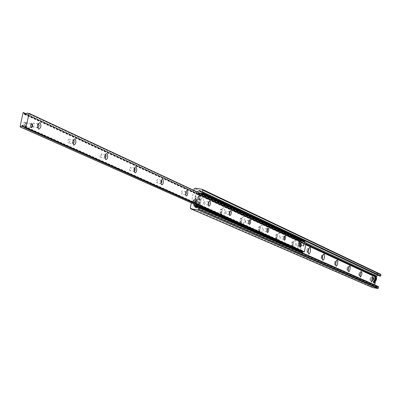 <?xml version="1.0" encoding="UTF-8"?>
<svg xmlns="http://www.w3.org/2000/svg" width="401" height="401" viewBox="0 0 401 401"><rect width="100%" height="100%" fill="white"/><g stroke="black" fill="none" stroke-linecap="round" stroke-linejoin="round"><path stroke-width="0.3" stroke-dasharray="2 1.5" d="M372.143 280.299L371.777 282.349L372.143 280.299M374.128 280.645L373.757 282.695L374.128 280.645M195.803 195.979L195.287 196.269L194.901 197.432L195.302 198.931L196.089 197.578L195.803 195.979M198.535 196.41L198.816 198.014L198.029 199.367L197.663 198.906L197.653 197.743L198.039 196.675L198.535 196.41M193.297 199.959L192.886 202.36L193.297 199.959M196.039 200.395L195.623 202.801L196.039 200.395M373.431 277.768L373.136 279.427L373.431 277.768M375.411 278.109L375.115 279.768L375.411 278.109M201.142 205.984L200.405 204.826L201.207 199.051C204.365 193.773 204.229 206.886 201.142 205.984M199.683 203.678L200.375 203.277L200.901 201.693L200.901 200.42L200.37 199.638L199.713 200.214L199.312 203.096L199.683 203.678M198.831 203.543L199.528 203.142L200.054 201.558L200.054 200.284L199.518 199.503L198.976 199.893L198.445 201.357L198.46 202.941L198.831 203.543M222.425 215.477L221.783 214.525L221.603 212.5L222.635 208.615C225.578 204.049 225.182 216.355 222.425 215.477M221.006 213.252L221.643 212.866L222.149 211.347L222.084 209.808L221.673 209.362L221.111 209.823L220.685 212.776L221.006 213.252M220.184 213.116L220.826 212.736L221.327 211.217L221.262 209.673L220.851 209.232L220.184 209.883L219.838 211.016L220.184 213.116M242.174 224.284L241.618 223.492L241.422 221.457L242.505 217.532C245.232 213.538 244.66 225.126 242.174 224.284M240.795 222.134L241.387 221.768L241.868 220.309L241.893 219.126L241.447 218.39L240.961 218.761L240.52 221.738L240.795 222.134M239.999 222.004L240.59 221.638L241.076 220.179L241.031 218.69L240.65 218.259L239.693 219.979L239.999 222.004M260.555 232.485L259.978 231.492L259.868 229.788L260.976 225.863C263.507 222.329 262.81 233.292 260.555 232.485M259.216 230.405L259.763 230.054L260.224 228.645L260.254 227.502L259.848 226.786L259.422 227.096L258.971 230.069L259.216 230.405M258.445 230.274L258.991 229.923L259.452 228.52L259.482 227.372L259.076 226.66L258.169 228.319L258.445 230.274M277.703 240.134L277.181 239.247L277.111 237.066L278.189 233.653C280.545 230.505 279.758 240.901 277.703 240.134M276.399 238.119L276.911 237.778L277.352 236.42L277.016 234.62L276.64 234.881L276.399 238.119M275.647 237.993L276.159 237.658L276.605 236.299L276.264 234.495L275.402 236.104L275.647 237.993M293.743 247.287L293.201 246.134L293.201 244.324L294.279 240.951C296.469 238.129 295.622 248.018 293.743 247.287M292.469 245.332L292.946 245.006L293.367 243.693L293.066 241.948L292.735 242.169L292.469 245.332M291.738 245.211L292.219 244.886L292.64 243.572L292.339 241.828L291.517 243.387L291.738 245.211M308.419 250.204L308.108 248.815L307.818 249.001L307.356 251.878L307.582 252.109L308.304 250.896M306.82 251.973L307.672 250.389L307.402 248.695L306.62 250.209L306.82 251.973M321.672 258.439L322.479 256.906L322.234 255.262L321.672 258.439M320.98 258.324L321.787 256.79L321.547 255.146L320.98 258.324M334.975 264.414L335.527 261.332L334.975 264.414M334.304 264.299L334.855 261.216L334.304 264.299M347.517 270.043L348.053 267.051L347.517 270.043M346.865 269.933L347.396 266.936L346.865 269.933M359.361 275.362L359.882 272.449L359.361 275.362M358.72 275.251L359.241 272.339L358.72 275.251M370.559 280.389L371.065 277.557L370.559 280.389M369.938 280.279L370.444 277.447L369.938 280.279M202.094 189.267L380.544 274.234L375.446 273.357L374.85 273.783L372.318 287.021L372.509 287.527M378.228 275.337L379.105 275.297L380.043 276.159L201.342 192.064M197.041 191.858L196.014 193.457L193.904 204.044M375.582 280.655L376.193 277.442M378.379 286.525L376.424 286.961L374.765 284.926M191.307 202.891L193.863 190.37M299.943 242.805L299.512 245.247L299.943 242.805M26.125 122.846L25.839 122.801C24.441 124.265 24.356 125.563 25.584 126.696L26.371 125.994L26.707 124.901L26.596 123.438L26.125 122.846M38.16 123.739L37.559 124.2L37.057 125.578L37.163 127.052L37.614 127.663M32.952 126.992L33.233 127.037C34.661 125.543 34.752 124.215 33.504 123.052L32.882 123.488L32.361 124.891L32.476 126.39L32.952 126.992M68.912 139.217L73.428 139.889L72.852 140.29L72.35 141.628L72.436 143.072L72.902 143.663L68.581 143.012L69.203 142.55L69.689 141.037L69.463 139.583L68.716 139.272L68.025 140.21L67.794 141.347L68.04 142.656L68.581 143.012M105.488 154.565L104.44 156.054L104.952 158.179L100.701 157.528L101.443 156.811L101.744 155.673L101.568 154.275L100.897 153.959L100.019 155.939L100.23 157.192L100.701 157.528M134.716 167.969L133.814 168.911L133.628 170.505L134.19 171.417L130.019 170.771L130.706 170.104L131.002 169.021L130.866 167.678L130.255 167.357L129.423 169.252L129.508 170.225L130.019 170.771M161.483 180.26L160.681 180.921L160.44 182.856L160.971 183.538M156.761 182.881L157.377 182.545L157.814 181.247L157.703 179.954L157.302 179.598L156.4 181.107L156.761 182.881M186.084 191.563L185.367 192.034L185.087 194.149L185.593 194.675M181.488 194.044L182.054 193.728L182.465 192.485L182.455 191.493L182.019 190.891L181.172 192.34L181.488 194.044M208.781 201.994L208.129 202.33L207.818 204.535L208.304 204.941M204.304 204.345L204.826 204.044L205.222 202.856L204.821 201.312L204.024 202.705L204.304 204.345M229.778 211.658L229.182 211.883L228.856 214.129L229.327 214.44M225.427 213.878L225.903 213.588L226.279 212.45L225.928 210.961L225.172 212.299L225.427 213.878M249.262 220.63L248.715 220.761L248.374 223.021L248.836 223.252M245.031 222.725L245.833 221.357L245.517 219.913L245.031 222.725M267.397 228.986L266.886 229.036L266.54 231.292L266.991 231.447M263.277 230.961L263.753 228.249L263.277 230.961M284.309 236.785L283.833 236.765L283.487 238.996L283.928 239.086M280.299 238.65L280.76 236.024L280.299 238.65M300.123 244.084L299.677 243.998L299.331 246.199L299.763 246.224M296.224 245.833L296.67 243.297L296.224 245.833M306.063 242.821L304.835 242.64L303.281 243.567L302.108 242.289L300.359 251.186L300.765 251.196M301.256 250.956L302.073 250.389L303.061 251.753L24.02 127.468M196.274 205.096L196.766 204.63L196.214 204.54L195.934 204.941M198.711 195.066L198.61 194.375L198.059 194.29L198.164 194.981L200.164 195.738L200.36 197.031L198.866 204.365L198.289 205.292L196.766 204.63M196.214 204.54L197.743 205.207L198.32 204.274L199.813 196.946L199.618 195.653L198.164 194.981M299.041 250.67L298.58 250.595L298.524 250.039L298.986 250.119L298.986 251.442L196.34 206.054M298.986 250.119L297.998 249.678L297.888 248.635L299.086 242.555L299.517 241.768L300.534 242.234L300.073 242.154L300.319 241.743L300.785 241.818L300.534 242.234M303.061 241.412L301.046 241.081L300.785 241.818M198.61 194.375L198.931 193.477L301.046 241.081M201.317 193.853L198.931 193.477M199.352 192.936L198.219 193.518L198.059 194.29M300.073 242.154L299.051 241.688L298.62 242.48L297.427 248.56L297.532 249.597L298.524 250.039M304.349 241.628L304.755 241.151M300.319 241.743L300.444 241.106L301.141 240.595L304.444 241.141M302.214 252.495L302.625 252.018M302.309 252.008L298.986 251.442M300.95 252.279L298.795 251.903L298.58 250.595M303.542 245.748L303.973 243.763M303.828 243.522L303.442 245.833M303.377 245.693L303.722 243.638M300.073 244.194L299.893 242.826L299.517 245.217L300.073 244.194M299.086 245.066L299.848 245.412L300.324 242.981L299.562 242.63L299.086 245.066L298.214 244.916L298.976 245.267L299.457 242.836L298.695 242.485L298.214 244.916M300.324 242.981L299.457 242.836M299.848 245.412L298.976 245.267M299.562 242.63L298.695 242.485M31.679 123.693L30.401 125.152L31.158 127.473M31.734 127.117L32.14 124.2M30.727 126.751L30.666 125.222L31.067 124.26M24.787 124.335L25.589 126.646C26.957 125.222 27.037 123.959 25.834 122.851L24.787 124.335M27.073 123.272L25.178 122.415L24.356 126.23L26.25 127.077L27.073 123.272L23.905 122.23L23.083 126.039L24.977 126.891L25.799 123.092M24.356 126.23L23.083 126.039M25.178 122.415L23.905 122.23M26.25 127.077L24.977 126.891M375.125 279.111L376.469 279.577M375.06 279.958L375.426 277.908L375.06 279.958M373.476 279.682L373.842 277.637L373.476 279.682M373.276 279.387L373.461 277.898L373.276 279.387M197.061 202.505L195.297 201.713L197.061 202.505L197.242 201.623L197.848 201.713L197.277 199.447L196.134 200.936L197.848 201.713M195.297 201.713L195.477 200.826L196.134 200.936M195.477 200.826L197.242 201.623M195.493 203.061L195.207 201.452L195.999 200.094L196.395 201.608L196.009 202.766L195.493 203.061M193.302 202.711L193.021 202.264L193.312 200.189L193.808 199.743L194.209 201.257L193.818 202.415L193.302 202.711M193.036 202.284C193.914 201.031 193.914 200.4 193.041 200.395L193.036 202.284M197.538 197.558L198.49 196.014L198.981 196.731L198.801 198.701L197.979 199.743L197.538 197.558M197.678 197.623L198.44 196.39L198.831 196.961L198.685 198.535L198.029 199.367L197.678 197.623M198.56 197.723L199.513 196.179L199.929 196.595L199.934 198.47L199.177 199.863L198.56 197.723M195.076 197.207L195.843 195.974L196.239 196.545L196.094 198.124L195.437 198.956L195.076 197.207M374.158 280.384L373.717 282.951M373.662 281.547L374.103 280.64L373.757 282.695L373.662 281.547M371.777 281.216L372.218 280.309L371.872 282.369L371.777 281.216M375.446 273.357L195.021 188.159M374.85 273.783L194.184 188.791M379.411 275.507L200.485 191.142M378.273 275.312L201.302 192.024M306.143 243.031L196.821 191.969M305.978 243.863L196.199 192.806M305.883 244.344L196.079 193.392M305.873 244.41L196.014 193.457M305.818 244.7L195.944 193.808M305.808 244.745L195.979 193.889M301.136 252.309L195.738 205.688M374.965 285.567L197.678 207.407M376.088 286.735L196.47 207.853M377.226 286.936L197.112 207.698M378.058 286.535L198.279 207.096M372.318 287.021L190.274 207.954M302.309 242.219L25.945 113.719M302.108 242.289L23.098 112.651M303.001 242.946L25.443 114.13M303.111 243.272L25.258 114.48M303.682 243.367L25.383 114.265M303.913 243.096L25.734 113.829M304.835 242.64L27.128 113.067M304.905 242.63L27.233 113.047M302.359 251.016L23.032 126.355M302.249 250.685L22.882 125.844M301.672 250.59L22.897 126.104M301.442 250.861L23.624 127.022M300.519 251.317L199.838 206.62M300.359 251.186L20.055 126.721M198.219 205.277L197.673 205.192M196.801 206.129L298.915 251.307M300.91 241.181L198.766 193.603M299.552 241.778L299.086 241.698M297.998 249.678L297.532 249.597M299.011 251.447L196.37 206.059M198.866 204.365L198.32 204.274M200.36 197.031L199.813 196.946M200.164 195.738L199.618 195.653M299.086 242.555L298.62 242.48M297.888 248.635L297.427 248.56M198.219 193.518L300.444 241.106M298.454 251.232L195.713 205.803M197.808 207.337L298.915 251.933M301.141 240.595L199.051 192.891M376.519 278.956L376.479 277.647M375.983 280.565L376.404 279.567M375.652 277.302L375.08 280.615M374.93 280.469L375.456 277.387M196.315 200.981C197.297 199.021 197.833 199.262 197.914 201.703L197.277 199.447L196.335 199.207L196.921 200.179L196.821 202.154L196.109 203.753L195.272 203.848L195.006 201.322L195.673 199.593L196.335 199.207C195.548 197.793 194.149 203.538 195.417 203.984L196.635 204.089L197.668 202.595M197.738 202.59C196.756 204.555 196.219 204.315 196.134 201.868M195.954 201.823L196.435 204.059L197.743 202.605M195.337 203.823L195.753 203.763L196.525 202.46L196.746 200.5L196.249 199.357L195.407 199.893L194.856 201.713L195.337 203.823M193.222 199.939L195.959 200.38M192.886 202.36L195.623 202.801M373.411 277.763L375.391 278.104M373.136 279.427L375.115 279.768M200.405 204.826L199.312 203.096M201.207 199.051L199.713 200.214M199.803 203.703L198.956 203.568M200.37 199.638L199.523 199.503M221.783 214.525L220.685 212.776M222.635 208.615L221.111 209.823M221.111 213.277L220.289 213.142M221.673 209.362L220.856 209.232M241.618 223.492L240.52 221.738M242.505 217.532L240.961 218.761M240.891 222.159L240.094 222.029M241.447 218.39L240.65 218.259M260.069 231.813L258.971 230.069M260.976 225.863L259.422 227.096M259.297 230.425L258.525 230.294M259.848 226.786L259.076 226.66M277.276 239.557L276.184 237.828M278.189 233.653L276.64 234.881M276.469 238.134L275.723 238.014M277.016 234.62L276.264 234.495M293.357 246.79L292.279 245.081M294.279 240.951L292.735 242.169M292.529 245.347L291.803 245.227M293.066 241.948L292.339 241.828M308.429 253.557L307.356 251.878M309.346 247.803L307.818 249.001M307.582 252.109L306.875 251.988M308.108 248.815L307.402 248.695M322.574 259.903L321.517 258.249M323.492 254.244L321.973 255.422M321.717 258.455L321.031 258.339M322.234 255.262L321.547 255.146M335.883 265.868L334.84 264.249M336.79 260.309L335.291 261.467M335.02 264.429L334.349 264.314M335.527 261.332L334.855 261.216M348.424 271.487L347.396 269.898M349.321 266.033L347.842 267.171M347.557 270.058L346.905 269.943M348.053 267.051L347.396 266.936M360.263 276.79L359.246 275.226M361.151 271.442L359.692 272.555M359.396 275.372L358.76 275.261M359.882 272.449L359.241 272.339M371.456 281.803L370.459 280.269M372.328 276.555L370.895 277.647M370.594 280.399L369.968 280.289M371.065 277.557L370.444 277.447M379.105 275.297L200.124 190.871M376.424 286.961L195.989 207.758M299.898 242.795L303.958 243.472M299.512 245.247L303.552 245.928M25.839 122.801L31.784 123.668M25.584 126.696L31.253 127.528M37.654 127.683L33.233 127.037M38.195 123.734L33.504 123.052M104.877 157.247L104.365 156.786M105.007 155.999L104.44 156.054M105.423 154.565L101.077 153.909M134.165 171.237L133.628 170.505M134.48 168.535L133.814 168.911M134.611 167.959L130.42 167.312M160.996 183.693L160.44 182.856M161.408 180.41L160.681 180.921M160.931 183.543L156.886 182.906M161.347 180.229L157.302 179.598M185.658 195.041L185.087 194.149M186.134 191.457L185.367 192.034M185.503 194.685L181.598 194.069M185.929 191.508L182.019 190.891M208.4 205.452L207.818 204.535M208.921 201.713L208.129 202.33M208.179 204.971L204.4 204.365M208.605 201.919L204.826 201.312M229.437 215.051L228.856 214.129M229.989 211.247L229.182 211.883M229.166 214.49L225.507 213.893M229.593 211.553L225.928 210.961M248.956 223.943L248.374 223.021M249.527 220.114L248.715 220.761M248.645 223.327L245.101 222.745M249.066 220.495L245.522 219.913M267.121 232.204L266.54 231.292M267.703 228.39L266.886 229.036M266.775 231.547L263.337 230.976M267.196 228.816L263.753 228.249M284.058 239.903L283.487 238.996M284.65 236.119L283.833 236.765M283.692 239.217L280.354 238.66M284.103 236.58L280.765 236.024M299.898 247.096L299.331 246.199M300.489 243.362L299.677 243.998M299.517 246.394L296.269 245.848M299.918 243.838L296.67 243.297M302.274 242.194L25.955 113.709M303.281 243.567L24.772 114.606M302.073 250.389L22.657 125.388M300.429 251.322L199.643 206.59M198.289 205.292L197.743 205.207M299.517 241.768L299.051 241.688M298.795 251.903L197.783 207.352M303.722 243.467L299.893 242.826M303.346 245.858L299.517 245.217M31.443 123.668L25.834 122.851M31.193 127.468L25.589 126.646M373.221 279.322L373.401 279.597M373.461 277.898L373.717 277.703M375.426 277.908L373.842 277.637M375.085 279.963L373.496 279.687M192.826 201.954L193.021 202.264M193.041 200.395L193.312 200.189M195.999 200.094L193.808 199.743M195.583 203.081L193.392 202.731M197.979 199.743L199.006 199.904M198.49 196.014L199.513 196.179"/><path stroke-width="0.6" d="M308.765 253.988L308.274 252.926L308.274 251.131L309.346 247.803C311.387 245.252 310.504 254.685 308.765 253.988M308.304 250.896L308.419 250.204M322.88 260.284L322.419 259.292L322.494 257.021L323.146 254.805L324.063 253.933L324.584 255.081L324.449 257.457L323.737 259.627L322.88 260.284M336.153 266.204L335.692 264.896L335.903 262.545L336.619 260.55L337.321 260.048L337.792 261.191L337.642 263.487L336.965 265.572L336.153 266.204M348.669 271.788L348.238 270.545L348.359 268.705L348.995 266.555L349.817 265.813L350.243 266.946L350.083 269.166L349.431 271.171L348.669 271.788M360.484 277.056L360.118 276.239L360.138 274.54L361.151 271.442C362.359 272.705 362.138 274.58 360.484 277.056M371.657 282.038L372.328 276.555C373.451 277.833 373.226 279.662 371.657 282.038M193.863 190.37L194.184 188.791L195.021 188.159L202.254 189.317L202.635 190.114L202.31 191.718L201.513 192.184L200.064 190.846L198.906 190.896L197.041 191.858M380.043 276.159L380.729 275.933L380.94 274.825L380.544 274.234M376.193 277.442L376.79 276.028L378.228 275.337M193.904 204.044L194.004 205.783L195.989 207.758L198.731 207.071L199.051 207.723L198.721 209.327L197.883 209.954L190.675 208.766L190.274 207.954L191.307 202.891M374.765 284.926L375.582 280.655M372.509 287.527L377.812 288.509L378.409 288.088L378.379 286.525L198.756 207.081M304.008 243.487L303.572 245.928L304.008 243.487M32.07 123.714L32.626 124.626L32.571 126.165L31.945 127.358L31.248 127.523L30.692 126.616L30.742 125.077L31.373 123.879L32.07 123.714M38.566 129.207C36.982 126.069 37.458 123.864 39.985 122.601C41.559 125.739 41.082 127.939 38.566 129.207M37.614 127.663L37.925 127.724C39.348 126.23 39.438 124.901 38.195 123.734L38.16 123.739M73.754 145.112C72.34 142.16 72.787 140.059 75.092 138.811C76.501 141.759 76.055 143.859 73.754 145.112M73.092 143.683L73.884 142.916L74.195 141.728L74.105 140.561L73.443 139.889M105.724 159.553L104.877 157.247L105.007 155.999C107.137 148.621 109.363 159.753 105.724 159.553M105.047 158.189L105.769 157.503L106.08 156.4L106.039 155.292L105.488 154.565M134.891 172.736L134.165 171.237L134.48 168.535C136.816 162.926 137.824 173.237 134.891 172.736M134.21 171.417L134.716 171.062L135.172 169.783L135.102 168.445L134.716 167.969M161.613 184.806L160.996 183.693L161.408 180.41C163.673 175.839 164.109 185.382 161.613 184.806M160.971 183.538L161.834 181.994L161.483 180.26M186.184 195.909L185.658 195.041L186.134 191.457C188.269 187.623 188.36 196.5 186.184 195.909M185.593 194.675L186.36 193.202L186.084 191.563M208.851 206.149L208.4 205.452L208.921 201.713L209.833 201.031L210.415 202.179L210.249 204.335L209.763 205.573L208.851 206.149M208.304 204.941L208.781 201.994M229.828 215.633L229.437 215.051L229.989 211.247L230.826 210.72L231.312 211.883L231.121 213.928L230.665 215.086L229.828 215.633M229.327 214.44L229.778 211.658M249.297 224.43L248.956 223.943L249.527 220.119L250.054 219.663L250.635 220.344L250.64 222.164L250.069 223.913L249.297 224.43M248.836 223.252L249.262 220.63M267.417 232.615L267.121 232.204L267.703 228.39L268.184 228.014L268.7 228.72L268.675 230.47L268.129 232.129L267.417 232.615M266.991 231.447L267.397 228.986M284.324 240.254L284.058 239.903L284.65 236.119L285.096 235.803L285.552 236.53L285.502 238.214L284.986 239.788L284.324 240.254M283.928 239.086L284.309 236.785M300.133 247.397L299.898 247.096L300.489 243.362C301.647 244.059 301.527 245.407 300.133 247.397M299.763 246.224L300.123 244.084M23.098 112.651L23.348 112.496L24.386 113.638L24.772 114.606L27.128 113.067L29.072 113.503L25.819 127.769L24.02 127.468L22.636 125.383L20.291 126.916L20.055 126.721L23.098 112.651M303.061 251.753L304.409 251.868L306.088 242.831L29.022 113.328M300.765 251.196L301.256 250.956M195.934 204.941L196.274 205.096M200.274 206.69L200.154 207.282L200.931 207.472L201.051 206.881L196.34 206.054L196.41 205.157M203.733 193.698L304.755 241.151L304.66 241.638L203.613 194.285L203.733 193.698L202.961 193.508L202.841 194.094L201.317 193.853M202.961 193.508L199.352 192.936M304.66 241.638L303.061 241.412M202.841 194.094L203.613 194.285M201.051 206.881L302.625 252.018L302.529 252.505L300.95 252.279M200.931 207.472L302.529 252.505M195.868 205.031L195.713 205.803L196.109 206.61L200.154 207.282M303.722 243.638L303.978 244.836L303.377 245.693M31.158 127.473L31.734 127.117M32.14 124.2L31.679 123.693M31.067 124.26L31.93 123.969L32.356 125.719L31.764 127.092L31.178 127.277L30.727 126.751M375.707 279.221C375.672 280.865 375.922 280.981 376.469 279.572L375.125 279.111L375.241 278.5L375.827 278.61L376.584 278.961L376.078 278.885L375.993 279.357M375.241 278.5L376.078 278.885M374.449 283.081L373.717 282.951L373.597 281.517L374.148 280.379L374.89 280.51L374.459 283.081L374.339 281.647L374.89 280.51M380.94 274.825L202.635 190.114M380.729 275.933L202.31 191.718M201.302 192.024L198.906 190.896M376.79 276.028L306.143 243.031M376.354 276.6L305.978 243.863M376.278 277.006L305.883 244.344M376.233 277.046L305.873 244.41M376.188 277.291L305.818 244.7M376.213 277.347L305.808 244.745M374.77 284.885L301.136 252.309M195.738 205.688L193.748 204.806M197.678 207.407L194.004 205.783M196.47 207.853L195.533 207.442M378.619 286.981L199.051 207.723M378.409 288.088L198.721 209.327M377.812 288.509L197.883 209.954M372.714 287.617L190.811 208.806M25.945 113.719L23.398 112.536M25.443 114.13L24.386 113.638M25.258 114.48L24.536 114.145M306.153 242.961L29.072 113.503M304.409 251.868L26.03 127.598M304.269 251.973L25.819 127.769M303.111 251.778L24.11 127.513M22.897 126.104L22.035 125.719M23.624 127.022L21.679 126.155M199.838 206.62L20.291 126.916M196.259 205.893L196.801 206.129M196.249 206.65L197.808 207.337M375.827 278.61C376.369 277.201 376.624 277.317 376.584 278.961L376.338 277.482L375.707 278.585M376.479 277.647L375.652 277.302C375.04 277.572 374.795 278.645 374.915 280.515M375.592 279.196L375.983 280.565M375.782 280.67L375.045 280.605L375.652 277.302M375.456 277.387L374.93 280.469M380.659 274.269L202.284 189.332M380.163 276.244L201.513 192.184M372.614 287.587L190.675 208.766M31.253 127.528L31.529 127.568M37.925 127.724L37.654 127.683M25.955 113.709L23.348 112.496M306.088 242.831L28.982 113.298M303.086 251.768L24.075 127.503M199.643 206.59L20.15 126.927M197.783 207.352L196.109 206.61M376.469 279.577L375.802 280.675"/></g></svg>
